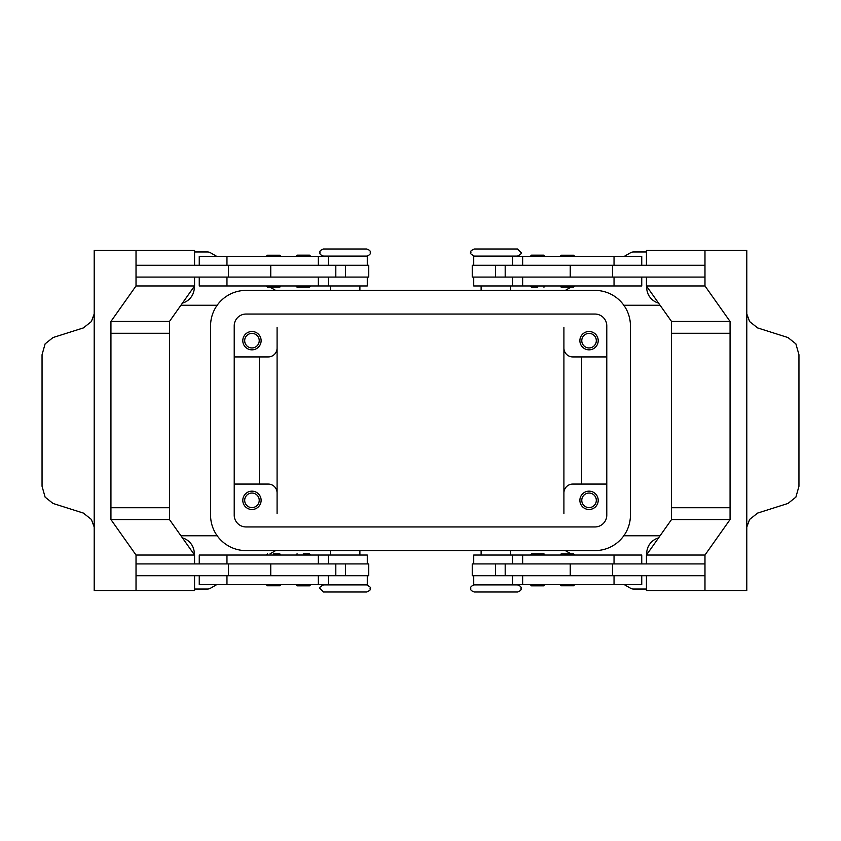<?xml version="1.0" encoding="UTF-8"?>
<svg xmlns="http://www.w3.org/2000/svg" width="841" height="841" viewBox="0 0 841 841"><rect width="100%" height="100%" fill="white"/><g stroke="black" fill="none" stroke-linecap="round" stroke-linejoin="round"><path stroke-width="1.26" d="M366.687 584.905L323.512 584.905C320.137 586.682 318.96 587.859 319.969 588.448L323.512 592.001L366.687 592.001C372.363 589.446 369.252 589.415 370.229 588.448C371.312 587.943 370.135 586.755 366.687 584.905M495.896 592.001L517.488 592.001C520.337 591.034 521.525 589.846 521.031 588.448C521.525 587.05 520.337 585.872 517.488 584.905L474.313 584.905C471.465 585.872 470.277 587.05 470.771 588.448C470.277 589.846 471.465 591.034 474.313 592.001L495.896 592.001M474.313 256.095L517.488 256.095C520.863 254.318 522.04 253.141 521.031 252.552L517.488 248.999L474.313 248.999C468.637 251.554 471.748 251.585 470.771 252.552C469.688 253.057 470.865 254.245 474.313 256.095M345.104 248.999L323.512 248.999C320.663 249.966 319.475 251.154 319.969 252.552C319.475 253.95 320.663 255.128 323.512 256.095L366.687 256.095C369.535 255.128 370.723 253.95 370.229 252.552C370.723 251.154 369.535 249.966 366.687 248.999L345.104 248.999M280.999 584.611L279.811 585.788L267.396 585.788L266.208 584.611M273.598 553.851L279.811 553.851L280.999 555.039M367.275 563.912L367.275 555.039L199.254 555.039L199.254 563.912M367.275 575.738L367.275 584.611L199.254 584.611L199.254 575.738M345.104 584.905L330.313 584.611M335.811 277.088L335.811 265.262L368.757 265.262L368.757 277.088L136.021 277.088L136.021 265.262L335.811 265.262M270.76 265.262L270.76 277.088M310.686 256.337L295.895 256.337L297.083 255.149L309.499 255.149L310.686 256.337M309.499 287.202L297.083 287.202L295.895 286.024L310.686 286.024L309.499 287.202M560.001 584.611L561.189 585.788L573.604 585.788L574.792 584.611M560.001 555.039L561.189 553.851L573.604 553.851L574.792 555.039M473.725 563.912L473.725 555.039L641.746 555.039L641.746 563.912M473.725 575.738L473.725 584.611L641.746 584.611L641.746 575.738M505.189 277.088L505.189 265.262L472.243 265.262L472.243 277.088L704.979 277.088L704.979 265.262L505.189 265.262M570.24 265.262L570.24 277.088M537.714 256.337L545.105 256.337L543.917 255.149L531.501 255.149L530.314 256.337L537.714 256.337M537.714 287.202L531.501 287.202L537.714 287.202M531.501 287.202L530.314 286.024L545.105 286.024L543.917 287.202M244.689 500.332A7.275 7.275 0 0 0 251.953 507.607A7.275 7.275 0 0 0 259.228 500.332A7.275 7.275 0 0 0 251.953 493.057A7.275 7.275 0 0 0 244.689 500.332M261.12 500.332A9.167 9.167 0 0 1 251.953 509.499A9.167 9.167 0 0 1 242.797 500.332A9.167 9.167 0 0 1 251.953 491.165A9.167 9.167 0 0 1 261.12 500.332M581.772 340.668A7.275 7.275 0 0 0 589.047 347.943A7.275 7.275 0 0 0 596.311 340.668A7.275 7.275 0 0 0 589.047 333.393A7.275 7.275 0 0 0 581.772 340.668M598.203 340.668A9.167 9.167 0 0 1 589.047 349.835A9.167 9.167 0 0 1 579.88 340.668A9.167 9.167 0 0 1 589.047 331.501A9.167 9.167 0 0 1 598.203 340.668M244.689 340.668A7.275 7.275 0 0 0 251.953 347.943A7.275 7.275 0 0 0 259.228 340.668A7.275 7.275 0 0 0 251.953 333.393A7.275 7.275 0 0 0 244.689 340.668M261.12 340.668A9.167 9.167 0 0 1 251.953 349.835A9.167 9.167 0 0 1 242.797 340.668A9.167 9.167 0 0 1 251.953 331.501A9.167 9.167 0 0 1 261.12 340.668M581.772 500.332A7.275 7.275 0 0 0 589.047 507.607A7.275 7.275 0 0 0 596.311 500.332A7.275 7.275 0 0 0 589.047 493.057A7.275 7.275 0 0 0 581.772 500.332M598.203 500.332A9.167 9.167 0 0 1 589.047 509.499A9.167 9.167 0 0 1 579.88 500.332A9.167 9.167 0 0 1 589.047 491.165A9.167 9.167 0 0 1 598.203 500.332M473.725 265.262L473.725 256.389L641.746 256.389L641.746 265.262M473.725 277.088L473.725 285.961L641.746 285.961L641.746 277.088M567.402 287.149L561.189 287.149L573.604 287.149L574.792 285.961M560.001 256.389L561.189 255.212L573.604 255.212L574.792 256.389M531.501 553.798L543.917 553.798L545.105 554.976L530.314 554.976L531.501 553.798M530.314 584.663L545.105 584.663L543.917 585.851L531.501 585.851L530.314 584.663M505.189 563.912L505.189 575.738L472.243 575.738L472.243 563.912L704.979 563.912L704.979 575.738L505.189 575.738M570.24 575.738L570.24 563.912M746.797 313.977L749.646 321.588L757.657 327.927L787.975 337.546L795.891 343.874L798.95 354.723L798.95 486.277L795.891 497.126L787.975 503.454L757.657 513.073L749.646 519.412L746.797 527.023M646.435 265.262L646.435 250.481L746.797 250.481L746.787 310.792A17.745 12.541 90 0 0 746.797 311.349L746.797 529.651A17.745 12.541 90 0 0 746.787 530.208L746.797 590.519L704.979 590.519L704.979 555.039L730.062 519.559L730.062 333.267L671.517 333.267L671.528 321.441L730.062 321.441L730.062 333.267M367.275 265.262L367.275 256.389L199.254 256.389L199.254 265.262M367.275 277.088L367.275 285.961L199.254 285.961L199.254 277.088M280.999 285.961L279.811 287.149L267.396 287.149L266.208 285.961M280.999 256.389L279.811 255.212L267.396 255.212L266.208 256.389M303.286 553.798L309.499 553.798L303.286 553.798M309.499 553.798L310.686 554.976L295.895 554.976L297.083 553.798M303.286 584.663L295.895 584.663L297.083 585.851L309.499 585.851L310.686 584.663L303.286 584.663M335.811 563.912L335.811 575.738L368.757 575.738L368.757 563.912L136.021 563.912L136.021 575.738L335.811 575.738M270.76 575.738L270.76 563.912M94.203 527.023L91.354 519.412L83.343 513.073L53.025 503.454L45.109 497.126L42.05 486.277L42.05 354.723L45.109 343.874L53.025 337.546L83.343 327.927L91.354 321.588L94.203 313.977M194.565 575.738L194.565 590.519L94.203 590.519L94.213 530.208A17.745 12.541 -90 0 0 94.203 529.651L94.203 311.349A17.745 12.541 -90 0 0 94.213 310.792L94.203 250.481L136.021 250.481L136.021 285.961L110.938 321.441L110.938 333.267L169.483 333.267L169.472 321.441L110.938 321.441M623.822 305.241L660.069 305.241M660.069 535.759L623.822 535.759M217.178 305.241L180.931 305.241M180.931 535.759L217.178 535.759M646.435 589.047L633.504 589.047A5.919 5.919 0 0 1 630.54 588.248L624.232 584.611M216.768 584.611L210.46 588.248A5.919 5.919 0 0 1 207.496 589.047L194.565 589.047M194.565 251.953L207.496 251.953A5.919 5.919 0 0 1 210.46 252.752L216.768 256.389M624.232 256.389L630.54 252.752A5.919 5.919 0 0 1 633.504 251.953L646.435 251.953M194.26 286.392A16.263 16.263 0 0 1 182.455 303.096M646.74 554.608A16.263 16.263 0 0 1 658.545 537.904M182.455 537.904A16.263 16.263 0 0 1 194.26 554.608M658.545 303.096A16.263 16.263 0 0 1 646.74 286.392M565.341 550.603L570.976 553.851M565.341 290.397L570.976 287.149M275.659 550.603L270.024 553.851M563.912 513.578L563.912 348.058A8.873 8.873 0 0 0 572.784 356.931A8.873 8.873 0 0 1 563.912 348.058L563.912 327.422M277.088 327.422L277.088 513.578M275.659 290.397L270.024 287.149M268.216 484.069A8.873 8.873 0 0 1 277.088 492.942A8.873 8.873 0 0 0 268.216 484.069L234.219 484.069M259.354 356.931L259.354 484.069M277.088 348.058A8.873 8.873 0 0 1 268.216 356.931L234.219 356.931M581.646 356.931L581.646 484.069M563.912 492.942A8.873 8.873 0 0 1 572.784 484.069L606.782 484.069M136.021 590.519L136.021 555.039L110.938 519.559L110.938 333.267M169.483 333.267L169.483 507.733L110.938 507.733M194.565 265.262L194.565 250.481L136.021 250.481M169.472 321.441L194.565 285.961L136.021 285.961M194.565 285.961L194.565 277.088M169.472 507.733L169.472 519.559L194.565 555.039L194.565 563.912M169.472 519.559L110.938 519.559M194.565 555.039L136.021 555.039M228.5 563.912L228.5 575.738M228.5 277.088L228.5 265.262M704.979 250.481L704.979 285.961L730.062 321.441M730.062 507.733L671.517 507.733L671.517 333.267M671.528 321.441L646.435 285.961L704.979 285.961M646.435 285.961L646.435 277.088M612.5 277.088L612.5 265.262M671.528 507.733L671.528 519.559L646.435 555.039L646.435 563.912M646.435 575.738L646.435 590.519L704.979 590.519M671.528 519.559L730.062 519.559M646.435 555.039L704.979 555.039M612.5 563.912L612.5 575.738M481.115 256.389L495.896 256.095M572.784 356.931L606.782 356.931M594.955 314.05A11.827 11.827 0 0 1 606.782 325.877L606.782 515.123A11.827 11.827 0 0 1 594.955 526.95L246.045 526.95A11.827 11.827 0 0 1 234.219 515.123L234.219 325.877A11.827 11.827 0 0 1 246.045 314.05L594.955 314.05M594.955 290.397A35.48 35.48 0 0 1 630.435 325.877L630.435 515.123A35.48 35.48 0 0 1 594.955 550.603L246.045 550.603A35.48 35.48 0 0 1 210.565 515.123L210.565 325.877A35.48 35.48 0 0 1 246.045 290.397L594.955 290.397M522.65 563.912L522.65 555.039M522.65 584.611L522.65 575.738M318.35 256.389L318.35 265.262M318.35 277.088L318.35 285.961M345.535 277.088L345.535 265.262M226.965 277.088L226.965 285.961M226.965 256.389L226.965 265.262M495.465 277.088L495.465 265.262M522.65 277.088L522.65 285.961M614.035 277.088L614.035 285.961M522.65 256.389L522.65 265.262M614.035 256.389L614.035 265.262M614.035 584.611L614.035 575.738M614.035 563.912L614.035 555.039M495.465 563.912L495.465 575.738M226.965 584.611L226.965 575.738M318.35 584.611L318.35 575.738M226.965 563.912L226.965 555.039M318.35 563.912L318.35 555.039M345.535 563.912L345.535 575.738M266.208 555.039L267.396 553.851M330.313 550.603L330.313 555.039M512.579 563.912L512.579 555.039M512.579 584.611L512.579 575.738M481.115 550.603L481.115 555.039M510.687 290.397L510.687 285.961M359.885 290.397L359.885 285.961M328.421 256.389L328.421 265.262M328.421 277.088L328.421 285.961M330.313 285.961L330.313 290.397M560.001 285.961L561.189 287.149M512.579 277.088L512.579 285.961M512.579 256.389L512.579 265.262M481.115 290.397L481.115 285.961M510.687 555.039L510.687 550.603M359.885 550.603L359.885 555.039M328.421 584.611L328.421 575.738M328.421 563.912L328.421 555.039"/></g></svg>
